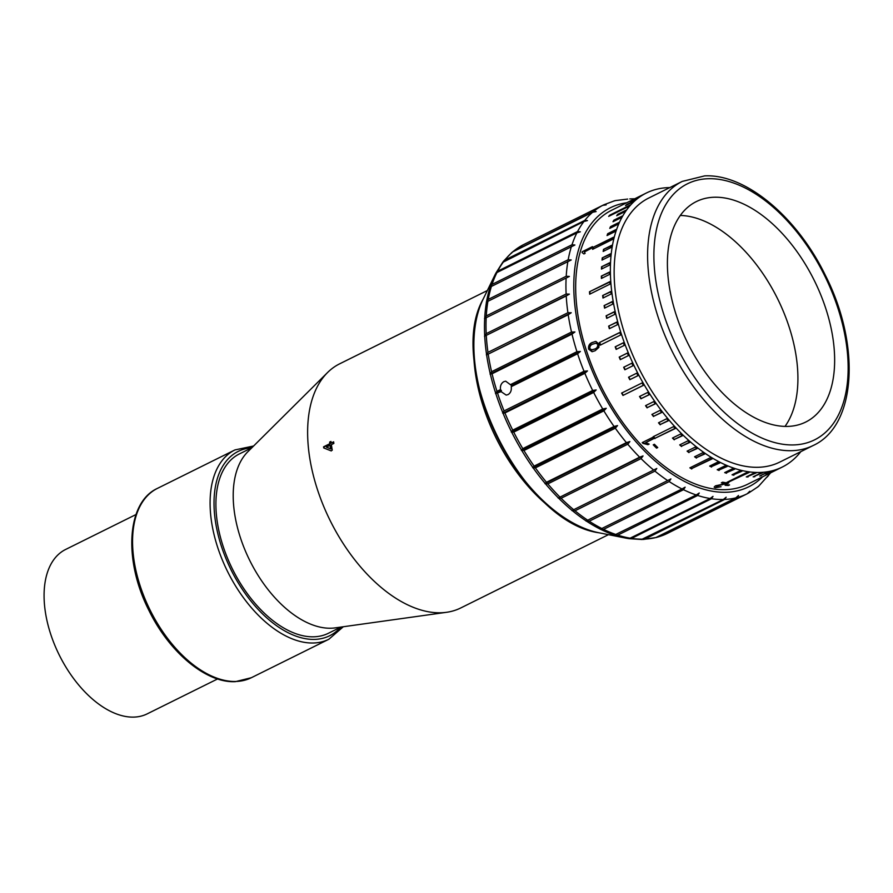 <?xml version="1.0" encoding="UTF-8"?>
<svg xmlns="http://www.w3.org/2000/svg" width="893" height="893" viewBox="0 0 893 893"><rect width="100%" height="100%" fill="white"/><g stroke="black" fill="none" stroke-linecap="round" stroke-linejoin="round"><path stroke-width="1.34" d="M508.028 394.606L506.175 395.086L501.152 391.67L501.419 390.643L500.482 389.605C500.058 385.921 501.185 383.264 503.853 381.657L505.684 381.188L511.622 385.586L580.383 351.474L577.592 353.74L511.22 386.669C511.711 390.353 510.651 392.998 508.028 394.606M680.321 215.447A123.055 70.603 -116.4 0 1 777.546 298.664A123.055 70.603 -116.4 0 1 785.003 426.407M714.02 197.241A123.055 70.603 -116.4 0 1 820.7 294.679A123.055 70.603 -116.4 0 1 805.72 422.054A123.055 70.603 -116.4 0 1 788.028 426.396A123.055 70.603 -116.4 0 1 681.348 328.959A123.055 70.603 -116.4 0 1 696.328 201.584A123.055 70.603 -116.4 0 1 714.02 197.241M217.579 678.948L147.222 713.853A91.767 52.654 -116.4 0 1 134.028 717.101A91.767 52.654 -116.4 0 1 54.473 644.433A91.767 52.654 -116.4 0 1 65.647 549.452L136.004 514.535M329.629 442.102L330.946 441.455A136.261 78.182 -116.4 0 0 331.158 443.051L333.636 441.823A136.261 78.182 -116.4 0 0 333.859 443.43L331.381 444.658A136.261 78.182 -116.4 0 0 332.263 450.172L330.957 450.82L323.724 447.94A136.261 78.182 -116.4 0 1 323.567 446.813L329.841 443.698A136.261 78.182 -116.4 0 1 329.629 442.102L330.979 441.756M608.468 534.661L460.788 607.943A136.261 78.182 -116.4 0 1 446.567 612.297A136.261 78.182 -116.4 0 1 441.209 612.754A136.261 78.182 -116.4 0 1 328.233 516.601A136.261 78.182 -116.4 0 1 327.586 372.504A136.261 78.182 -116.4 0 1 339.664 363.819L487.344 290.538M446.567 612.297L335.277 627.868A100.116 57.442 -116.4 0 1 331.336 628.214A100.116 57.442 -116.4 0 1 248.343 557.567A100.116 57.442 -116.4 0 1 247.874 451.702L327.586 372.504M340.858 627.087L328.434 633.26A100.116 57.442 -116.4 0 1 314.046 636.798A100.116 57.442 -116.4 0 1 227.246 557.522A100.116 57.442 -116.4 0 1 239.436 453.901L251.859 447.739M557.355 512.895A136.261 78.182 -116.4 0 1 473.759 344.408M648.787 198.012A147.39 84.567 63.6 0 0 630.849 350.569A147.39 84.567 63.6 0 0 758.626 467.273A147.39 84.567 63.6 0 0 779.812 462.072L813.266 445.462A147.39 84.567 -116.4 0 1 792.091 450.675A147.39 84.567 -116.4 0 1 664.303 333.971A147.39 84.567 -116.4 0 1 682.252 181.413L648.787 198.012M627.701 199.072L615.433 200.579M615.244 200.668L613.993 200.981M523.945 244.436A161.287 92.548 63.6 0 0 523.912 244.459A161.287 92.548 63.6 0 0 523.878 244.47L603.813 204.81L606.191 204.877L602.675 205.39L522.74 245.05L512.928 251.58L593.611 211.418L596.122 211.574L592.617 212.255L512.682 251.915L511.354 253.288M502.971 262.017L504.869 260.053L584.803 220.392L587.46 220.593L583.966 221.464L502.692 262.375M495.459 273.928L497.624 271.238L577.559 231.566L580.35 231.812L576.889 232.861L496.954 272.521L494.923 274.988A160.55 92.113 -116.4 0 1 495.593 273.649M571.989 244.76L574.902 245.006L490.011 287.122L492.054 284.421L571.989 244.76A161.287 92.548 -116.4 0 1 576.889 232.861M568.182 259.74L571.23 259.963L486.339 302.091L488.248 299.401L568.182 259.74A161.287 92.548 -116.4 0 1 571.498 246.256M484.486 318.555L486.283 315.91L566.218 276.25L569.377 276.439L484.486 318.555L569.377 276.439M484.486 336.248L486.194 333.669L566.129 294.009L569.377 294.132L566.229 295.94L484.486 336.248L569.377 294.132M486.35 354.867L487.969 352.378L567.903 312.717L571.241 312.751L568.205 314.727L486.618 354.889L571.241 312.751M490.045 374.089L491.585 371.711L571.52 332.051L574.925 331.973L572.011 334.105L492.076 373.765L490.045 374.089L574.925 331.973M510.55 384.604L576.923 351.675L580.383 351.474M502.614 413.024L504.076 410.925L584.011 371.265L587.505 370.908L584.848 373.296L504.913 412.957L503.016 413.191L587.505 370.908M511.287 432.078L512.727 430.136L592.662 390.464L596.178 389.951L593.655 392.451L513.721 432.112L511.287 432.078L596.178 389.951M521.356 450.407L522.796 448.632L602.73 408.972L606.247 408.291L603.869 410.858L523.934 450.519L521.356 450.407L606.247 408.291M532.652 467.709L534.114 466.113L614.049 426.452L617.543 425.581L615.31 428.216L535.376 467.876L532.652 467.709L617.543 425.581M544.987 483.682L546.483 482.276L626.417 442.615L629.878 441.555L627.768 444.223L547.833 483.883L544.987 483.682L629.878 441.555M558.147 498.06L639.634 457.183L643.038 455.932L641.051 458.611L561.117 498.272L558.147 498.06L643.038 455.932M571.9 510.584L656.79 468.468L654.926 471.124L574.992 510.785L571.9 510.584L656.79 468.468M667.651 480.557L670.9 478.927L669.158 481.55L589.224 521.211L586.009 521.054L667.651 480.557A161.287 92.548 -116.4 0 1 654.926 471.124M681.984 488.962L685.143 487.165L683.491 489.71L603.556 529.37L600.252 529.281L681.984 488.962A161.287 92.548 -116.4 0 1 669.158 481.55M696.216 494.979L699.252 493.014L697.69 495.47L617.755 535.13L614.362 535.13L696.216 494.979A161.287 92.548 -116.4 0 1 683.491 489.71M628.426 538.568A160.55 92.113 -116.4 0 1 625.446 538.033L630.157 538.166L710.091 498.506L713.005 496.374L711.509 498.729L631.574 538.39L628.114 538.501M641.62 539.45L723.363 499.477L726.154 497.211L724.714 499.433L644.779 539.093L642.067 539.428M729.548 484.921L728.364 485.502A152.949 87.76 -116.4 0 1 725.105 485.256L726.288 484.665A152.949 87.76 -116.4 0 0 729.548 484.921M721.343 482.834L722.649 482.187A152.949 87.76 -116.4 0 0 728.498 483.091L716.554 486.082L716.532 487.176L721.064 486.707L715.338 487.757L714.132 487.143L715.382 485.87L725.73 483.559A152.949 87.76 -116.4 0 1 721.343 482.834M722.515 484.709L716.432 485.569L716.532 487.176M657.728 447.572L656.556 448.152A152.949 87.76 -116.4 0 1 653.23 444.837L654.402 444.256A152.949 87.76 -116.4 0 0 657.728 447.572M642.96 443.363L647.938 444.681L649.144 444.089L645.606 442.671L653.553 438.731A152.949 87.76 -116.4 0 1 652.437 437.514L642.234 442.582A152.949 87.76 -116.4 0 0 642.96 443.363L643.094 443.006A152.39 87.436 -116.4 0 1 642.558 442.415M595.151 350.726L592.048 351.708L588.61 349.141C588.219 345.669 589.514 343.425 592.483 342.421L595.877 341.427L598.935 344.017L598.902 347.388L595.151 350.726M584.379 251.982L592.126 247.874A152.949 87.76 -116.4 0 1 592.461 246.624L582.258 251.692L592.293 247.227M584.535 252.161L585.105 253.355L583.899 253.947L582.046 252.485A152.949 87.76 -116.4 0 1 582.258 251.692M748.044 476.962A152.949 87.76 -116.4 0 1 746.314 476.907L754.473 472.855A152.949 87.76 -116.4 0 0 756.204 472.91L747.887 476.438A152.39 87.436 -116.4 0 1 747.285 476.427M728.811 482.533A152.949 87.76 -116.4 0 1 727.025 482.298L747.43 472.174A152.949 87.76 -116.4 0 0 749.216 472.408L728.677 482.019A152.39 87.436 -116.4 0 1 727.806 481.907M733.867 475.21A152.949 87.76 -116.4 0 1 732.048 474.786L740.208 470.734A152.949 87.76 -116.4 0 0 742.027 471.169L733.767 474.708A152.39 87.436 -116.4 0 1 732.707 474.462M726.534 473.223A152.949 87.76 -116.4 0 1 724.681 472.609L732.84 468.557A152.949 87.76 -116.4 0 0 734.693 469.171L726.455 472.721A152.39 87.436 -116.4 0 1 725.25 472.33M719.077 470.499A152.949 87.76 -116.4 0 1 717.202 469.707L725.362 465.655A152.949 87.76 -116.4 0 0 727.237 466.447L719.032 470.008A152.39 87.436 -116.4 0 1 717.715 469.45M711.565 467.061A152.949 87.76 -116.4 0 1 709.667 466.09L717.838 462.038A152.949 87.76 -116.4 0 0 719.725 463.009L711.531 466.57A152.39 87.436 -116.4 0 1 710.136 465.856M691.762 468.992A152.949 87.76 -116.4 0 1 689.876 467.843L710.281 457.718A152.949 87.76 -116.4 0 0 712.168 458.868L691.762 468.524A152.39 87.436 -116.4 0 1 690.3 467.631M696.462 458.087A152.949 87.76 -116.4 0 1 694.575 456.781L702.735 452.729A152.949 87.76 -116.4 0 0 704.622 454.046L696.484 457.64A152.39 87.436 -116.4 0 1 694.966 456.591M688.961 452.617A152.949 87.76 -116.4 0 1 687.097 451.144L695.256 447.103A152.949 87.76 -116.4 0 0 697.12 448.565L689.016 452.182A152.39 87.436 -116.4 0 1 687.465 450.965M681.538 446.511A152.949 87.76 -116.4 0 1 679.707 444.893L687.867 440.841A152.949 87.76 -116.4 0 0 689.697 442.47L681.627 446.109A152.39 87.436 -116.4 0 1 680.053 444.725M674.248 439.825A152.949 87.76 -116.4 0 1 672.451 438.061L680.611 434.009A152.949 87.76 -116.4 0 0 682.408 435.773L674.36 439.434A152.39 87.436 -116.4 0 1 672.786 437.894M654.882 438.642A152.949 87.76 -116.4 0 1 653.129 436.755L673.534 426.631A152.949 87.76 -116.4 0 0 675.287 428.528L655.027 438.284A152.39 87.436 -116.4 0 1 653.453 436.588M660.206 424.8A152.949 87.76 -116.4 0 1 658.509 422.791L666.669 418.739A152.949 87.76 -116.4 0 0 668.366 420.759L660.362 424.476A152.39 87.436 -116.4 0 1 658.822 422.635M653.52 416.562A152.949 87.76 -116.4 0 1 651.89 414.43L660.05 410.378A152.949 87.76 -116.4 0 0 661.68 412.51L653.709 416.261A152.39 87.436 -116.4 0 1 652.191 414.285M647.101 407.878A152.949 87.76 -116.4 0 1 645.55 405.645L653.709 401.604A152.949 87.76 -116.4 0 0 655.261 403.837L647.313 407.61A152.39 87.436 -116.4 0 1 645.84 405.5M641.007 398.814A152.949 87.76 -116.4 0 1 639.522 396.492L647.693 392.44A152.949 87.76 -116.4 0 0 649.166 394.762L641.23 398.579A152.39 87.436 -116.4 0 1 639.812 396.347M623.001 395.476A152.949 87.76 -116.4 0 1 621.606 393.087L642.011 382.963A152.949 87.76 -116.4 0 0 643.395 385.363L623.247 395.286A152.39 87.436 -116.4 0 1 621.896 392.942M629.833 379.704A152.949 87.76 -116.4 0 1 628.549 377.237L636.709 373.185A152.949 87.76 -116.4 0 0 638.004 375.652L630.112 379.536A152.39 87.436 -116.4 0 1 628.839 377.092M631.831 363.205A152.949 87.76 -116.4 0 0 633.014 365.728L624.843 369.78A152.949 87.76 -116.4 0 1 623.66 367.257L631.831 363.205L623.66 367.257M620.278 359.656A152.949 87.76 -116.4 0 1 619.206 357.1L627.366 353.048A152.949 87.76 -116.4 0 0 628.438 355.604L620.278 359.656M616.159 349.397A152.949 87.76 -116.4 0 1 615.199 346.819L623.359 342.767A152.949 87.76 -116.4 0 0 624.319 345.345L616.159 349.397M600.263 345.133A152.949 87.76 -116.4 0 1 599.426 342.544L619.831 332.43A152.949 87.76 -116.4 0 0 620.668 335.009L600.263 345.133M609.35 328.702A152.949 87.76 -116.4 0 1 608.635 326.124L616.806 322.072A152.949 87.76 -116.4 0 0 617.51 324.661L609.35 328.702M606.704 318.377A152.949 87.76 -116.4 0 1 606.113 315.809L614.284 311.757A152.949 87.76 -116.4 0 0 614.864 314.325L606.704 318.377M604.572 308.141A152.949 87.76 -116.4 0 1 604.115 305.596L612.285 301.544A152.949 87.76 -116.4 0 0 612.732 304.089L604.572 308.141M602.976 298.039A152.949 87.76 -116.4 0 1 602.652 295.538L610.812 291.486A152.949 87.76 -116.4 0 0 611.136 293.987L602.976 298.039M589.67 294.199A152.949 87.76 -116.4 0 1 589.492 291.754L609.897 281.63A152.949 87.76 -116.4 0 0 610.075 284.074L589.67 294.199M601.402 278.46A152.949 87.76 -116.4 0 1 601.357 276.093L609.528 272.041A152.949 87.76 -116.4 0 0 609.562 274.408L601.402 278.46M601.447 269.094A152.949 87.76 -116.4 0 1 601.536 266.806L609.696 262.754A152.949 87.76 -116.4 0 0 609.606 265.042L601.447 269.094M602.027 260.075A152.949 87.76 -116.4 0 1 602.262 257.876L610.421 253.824A152.949 87.76 -116.4 0 0 610.187 256.023L602.027 260.075M603.166 251.446A152.949 87.76 -116.4 0 1 603.534 249.348L611.694 245.307A152.949 87.76 -116.4 0 0 611.325 247.394L603.166 251.446M592.595 249.326A152.949 87.76 -116.4 0 1 593.097 247.35L613.502 237.225A152.949 87.76 -116.4 0 0 613 239.201L592.595 249.326M607.039 235.551A152.949 87.76 -116.4 0 1 607.675 233.698L615.835 229.646A152.949 87.76 -116.4 0 0 615.199 231.499L607.039 235.551M609.763 228.362A152.949 87.76 -116.4 0 1 610.522 226.655L618.693 222.603A152.949 87.76 -116.4 0 0 617.923 224.31L609.763 228.362M613 221.743A152.949 87.76 -116.4 0 1 613.882 220.18L622.041 216.128A152.949 87.76 -116.4 0 0 621.16 217.691L613 221.743M616.717 215.715A152.949 87.76 -116.4 0 1 617.71 214.309L625.881 210.257A152.949 87.76 -116.4 0 0 624.877 211.663L616.717 215.715M608.658 216.385A152.949 87.76 -116.4 0 1 609.774 215.146L630.179 205.022A152.949 87.76 -116.4 0 0 629.063 206.272L608.658 216.385M625.524 205.58A152.949 87.76 -116.4 0 1 626.752 204.497L634.912 200.445A152.949 87.76 -116.4 0 0 633.695 201.528L625.524 205.58M630.581 201.517A152.949 87.76 -116.4 0 1 631.909 200.612L640.069 196.56A152.949 87.76 -116.4 0 0 638.741 197.465L630.581 201.517M636.028 198.157A152.949 87.76 -116.4 0 1 637.301 197.509A152.949 87.76 -116.4 0 1 637.446 197.431L645.617 193.379A152.949 87.76 -116.4 0 0 645.46 193.457A152.949 87.76 -116.4 0 0 644.188 194.105L636.028 198.157M800.82 451.646A152.949 87.76 -116.4 0 1 782.279 467.05A152.949 87.76 -116.4 0 1 760.3 472.453A152.949 87.76 -116.4 0 1 627.701 351.34A152.949 87.76 -116.4 0 1 646.32 193.033A152.949 87.76 -116.4 0 1 668.299 187.619A152.949 87.76 -116.4 0 1 669.795 187.586M761.171 477.498L761.182 477.521A152.949 87.76 -116.4 0 1 761.026 477.599L747.597 484.263A152.949 87.76 -116.4 0 1 725.618 489.665A152.949 87.76 -116.4 0 1 593.008 368.552A152.949 87.76 -116.4 0 1 611.638 210.246L637.301 197.509M500.482 389.605L496.988 391.335L495.492 393.59L501.152 391.67M495.492 393.59L501.419 390.643M511.622 385.586L511.22 386.669M642.134 539.517L628.895 538.646M657.148 537.229A161.287 92.548 63.6 0 0 667.294 533.422L656.4 537.497L737.082 497.568L738.489 495.492L735.832 497.881L655.897 537.541L643.139 539.484M747.184 493.773L667.328 533.4A161.287 92.548 63.6 0 1 667.294 533.422L747.229 493.762A161.287 92.548 -116.4 0 1 737.082 497.568M747.564 493.572L749.774 491.25L747.262 493.74A161.287 92.548 -116.4 0 1 747.229 493.762L747.262 493.74M495.816 273.213L502.915 261.973M754.819 476.706A152.949 87.76 -116.4 0 1 753.145 476.84L761.305 472.788A152.949 87.76 -116.4 0 0 762.979 472.654L754.641 476.181A152.39 87.436 -116.4 0 1 754.418 476.203M761.327 475.69A152.949 87.76 -116.4 0 1 759.72 476.014L767.88 471.962A152.949 87.76 -116.4 0 0 769.487 471.649L761.171 475.299M767.534 473.937A152.949 87.76 -116.4 0 1 766.015 474.451L774.175 470.399A152.949 87.76 -116.4 0 0 775.693 469.885L767.444 473.736M761.026 477.599A152.949 87.76 -116.4 0 1 759.742 478.213L780.136 468.088A152.949 87.76 -116.4 0 0 781.42 467.474A152.949 87.76 -116.4 0 0 781.576 467.396L761.182 477.521M758.213 486.64L748.39 493.159M757.465 487.131L758.458 486.294M770.704 472.799L758.726 486.149M768.505 475.522L767.098 477.085M634.744 198.771L629.811 198.916M728.487 484.854L728.364 485.502M728.219 484.988A152.39 87.436 -116.4 0 1 725.964 484.832M716.432 485.569L716.409 486.663M717.782 487.187L715.338 487.757M725.73 483.559L725.607 483.046A152.39 87.436 -116.4 0 1 722.057 482.477M657.516 447.348L656.556 448.152M656.668 447.773A152.39 87.436 -116.4 0 1 653.553 444.681M653.375 438.541L645.606 442.671M648.854 443.933L643.094 443.006M588.61 349.141L588.945 349.13C588.565 345.658 589.86 343.425 592.818 342.432L594.939 341.606M592.226 351.697L588.945 349.13M591.389 349.933L594.928 349.051C597.06 348.46 598.12 346.975 598.098 344.586L596.256 343.124L592.985 344.084C590.842 344.676 589.771 346.171 589.793 348.571L592.037 349.989M598.098 344.586L595.921 343.135M594.928 349.051L594.582 349.063C596.725 348.482 597.785 346.986 597.763 344.598M591.043 349.956L594.582 349.063M754.641 476.181L761.517 472.777M747.887 476.438L755.065 472.877M728.677 482.019L748.278 472.297M733.767 474.708L741.246 470.991M726.455 472.721L734.024 468.959M719.032 470.008L726.668 466.213M711.531 466.57L719.233 462.764M691.762 468.524L711.743 458.611M696.484 457.64L704.253 453.789M689.016 452.182L696.808 448.319M681.627 446.109L689.441 442.236M674.36 439.434L682.185 435.561M655.027 438.284L675.108 428.327M660.362 424.476L668.221 420.581M653.709 416.261L661.568 412.365M647.313 407.61L655.183 403.714M641.23 398.579L649.111 394.673M623.247 395.286L643.362 385.296M630.112 379.536L637.993 375.629M625.133 369.635A152.39 87.436 -116.4 0 1 623.961 367.146M627.388 353.115L619.206 357.1M620.568 359.511A152.39 87.436 -116.4 0 1 619.519 357.021M623.403 342.867L615.199 346.819M616.449 349.252A152.39 87.436 -116.4 0 1 615.534 346.774M619.876 332.564L599.426 342.544M600.565 344.988A152.39 87.436 -116.4 0 1 599.772 342.544M616.851 322.25L608.635 326.124M609.651 328.557A152.39 87.436 -116.4 0 1 608.993 326.146M614.328 311.981L606.113 315.809M607.006 318.221A152.39 87.436 -116.4 0 1 606.481 315.876M612.33 301.812L604.115 305.596M604.885 307.973A152.39 87.436 -116.4 0 1 604.483 305.696M610.857 291.799L602.652 295.538M603.3 297.871A152.39 87.436 -116.4 0 1 603.032 295.683M609.919 281.987L589.492 291.754M590.027 294.02A152.39 87.436 -116.4 0 1 589.871 291.933M609.528 272.432L601.357 276.093M601.77 278.281A152.39 87.436 -116.4 0 1 601.737 276.305M609.673 263.201L601.536 266.806M601.837 268.893A152.39 87.436 -116.4 0 1 601.915 267.052M610.365 254.315L602.262 257.876M602.451 259.863A152.39 87.436 -116.4 0 1 602.641 258.155M611.593 245.843L603.534 249.348M603.623 251.212A152.39 87.436 -116.4 0 1 603.902 249.66M613.346 237.828L593.097 247.35M593.108 249.069A152.39 87.436 -116.4 0 1 593.465 247.696M615.612 230.305L607.675 233.698M607.62 235.261A152.39 87.436 -116.4 0 1 608.033 234.066M618.358 223.328L610.522 226.655M610.421 228.039A152.39 87.436 -116.4 0 1 610.868 227.045M621.573 216.943L613.882 220.18M613.77 221.352A152.39 87.436 -116.4 0 1 614.217 220.593M625.212 211.183L617.71 214.309M629.197 206.116L609.774 215.146M326.391 447.136L330.611 448.811A136.261 78.182 -116.4 0 1 330.075 445.317L326.391 447.136M330.075 445.317L330.443 445.44A135.703 77.87 -116.4 0 0 330.979 448.922L330.611 448.811M331.158 443.051L333.681 442.113M331.325 450.92L324.092 448.074A135.703 77.87 -116.4 0 1 323.936 446.946L330.22 443.832A135.703 77.87 -116.4 0 1 330.008 442.236M157.391 488.404A105.675 60.635 63.6 0 0 144.532 597.774A105.675 60.635 63.6 0 0 236.143 681.459A105.675 60.635 63.6 0 0 251.335 677.72L328.858 639.254A105.675 60.635 -116.4 0 1 313.677 642.993A105.675 60.635 -116.4 0 1 222.056 559.308A105.675 60.635 -116.4 0 1 234.926 449.927L157.391 488.404C126.505 502.48 123.435 560.558 148.908 610.365C169.212 652.247 206.16 683.279 235.406 681.649L251.335 677.72M251.647 447.839A102.896 59.038 63.6 0 0 221.576 546.795A102.896 59.038 63.6 0 0 314.872 639.388A102.896 59.038 63.6 0 0 340.646 627.199M708.037 178.723A142.936 82.011 63.6 0 0 663.923 314.861A142.936 82.011 63.6 0 0 794.011 444.915A142.936 82.011 63.6 0 0 838.114 308.777A142.936 82.011 63.6 0 0 708.037 178.723M599.114 532.808C522.305 522.695 444.747 366.387 483.158 299.11A142.623 81.832 63.6 0 0 497.479 437.626A142.623 81.832 63.6 0 0 599.114 532.808L625.446 538.033A160.55 92.113 -116.4 0 1 615.121 535.309M626.696 202.767A155.728 89.356 63.6 0 0 586.299 355.291A155.728 89.356 63.6 0 0 726.455 492.255A155.728 89.356 63.6 0 0 762.655 476.784M603.813 204.81A161.287 92.548 -116.4 0 1 603.847 204.787L523.878 244.47M593.611 211.418A161.287 92.548 -116.4 0 1 602.675 205.39M584.803 220.392A161.287 92.548 -116.4 0 1 592.617 212.255M577.559 231.566A161.287 92.548 -116.4 0 1 583.966 221.464M566.218 276.25A161.287 92.548 -116.4 0 1 567.892 261.403M566.129 294.009A161.287 92.548 -116.4 0 1 566.117 278.058M567.903 312.717A161.287 92.548 -116.4 0 1 566.229 295.94M571.52 332.051A161.287 92.548 -116.4 0 1 568.205 314.727M576.923 351.675A161.287 92.548 -116.4 0 1 572.011 334.105M584.011 371.265A161.287 92.548 -116.4 0 1 577.592 353.74M592.662 390.464A161.287 92.548 -116.4 0 1 584.848 373.296M602.73 408.972A161.287 92.548 -116.4 0 1 593.655 392.451M614.049 426.452A161.287 92.548 -116.4 0 1 603.869 410.858M626.417 442.615A161.287 92.548 -116.4 0 1 615.31 428.216M639.634 457.183A161.287 92.548 -116.4 0 1 627.768 444.223M653.453 469.897A161.287 92.548 -116.4 0 1 641.051 458.611M710.091 498.506A161.287 92.548 -116.4 0 1 697.69 495.47M723.363 499.477A161.287 92.548 -116.4 0 1 711.509 498.729M614.641 535.153A160.55 92.113 -116.4 0 1 600.978 529.493M600.487 529.248A160.55 92.113 -116.4 0 1 586.712 521.289M586.21 520.954A160.55 92.113 -116.4 0 1 572.558 510.829M572.067 510.428A160.55 92.113 -116.4 0 1 558.761 498.305M558.292 497.836A160.55 92.113 -116.4 0 1 545.567 483.928M545.121 483.392A160.55 92.113 -116.4 0 1 533.188 467.943M532.775 467.363A160.55 92.113 -116.4 0 1 521.847 450.63M521.467 450.005A160.55 92.113 -116.4 0 1 511.734 432.268M511.399 431.609A160.55 92.113 -116.4 0 1 503.016 413.191M502.737 412.51A160.55 92.113 -116.4 0 1 495.849 393.701M495.626 393.02A160.55 92.113 -116.4 0 1 490.346 374.167M490.19 373.486A160.55 92.113 -116.4 0 1 486.618 354.889M486.529 354.231A160.55 92.113 -116.4 0 1 484.72 336.214M484.687 335.578A160.55 92.113 -116.4 0 1 484.687 318.466M484.72 317.863A160.55 92.113 -116.4 0 1 486.506 301.934M486.607 301.376A160.55 92.113 -116.4 0 1 490.168 286.91M490.324 286.407A160.55 92.113 -116.4 0 1 494.923 274.988L483.158 299.11M497.658 393.4A161.287 92.548 63.6 0 0 504.076 410.925M504.913 412.957A161.287 92.548 63.6 0 0 512.727 430.136M513.721 432.112A161.287 92.548 63.6 0 0 522.796 448.632M523.934 450.519A161.287 92.548 63.6 0 0 534.114 466.113M535.376 467.876A161.287 92.548 63.6 0 0 546.483 482.276M547.833 483.883A161.287 92.548 63.6 0 0 559.699 496.843M561.117 498.272A161.287 92.548 63.6 0 0 573.518 509.568M574.992 510.785A161.287 92.548 63.6 0 0 587.717 520.217M589.224 521.211A161.287 92.548 63.6 0 0 602.049 528.623M603.556 529.37A161.287 92.548 63.6 0 0 616.282 534.639M617.755 535.13A161.287 92.548 63.6 0 0 630.157 538.166M631.574 538.39A161.287 92.548 63.6 0 0 643.429 539.138M735.832 497.881A161.287 92.548 -116.4 0 1 724.714 499.433M644.779 539.093A161.287 92.548 63.6 0 0 655.897 537.541M522.74 245.05A161.287 92.548 63.6 0 0 513.676 251.089M512.682 251.915A161.287 92.548 63.6 0 0 504.869 260.053M504.032 261.124A161.287 92.548 63.6 0 0 497.624 271.238M496.954 272.521A161.287 92.548 63.6 0 0 492.054 284.421M491.563 285.916A161.287 92.548 63.6 0 0 488.248 299.401M487.958 301.064A161.287 92.548 63.6 0 0 486.283 315.91M486.183 317.729A161.287 92.548 63.6 0 0 486.194 333.669M486.294 335.601A161.287 92.548 63.6 0 0 487.969 352.378M488.27 354.387A161.287 92.548 63.6 0 0 491.585 371.711M492.076 373.765A161.287 92.548 63.6 0 0 496.988 391.335M253.612 445.998L234.926 449.927M813.266 445.462C856.655 425.559 860.763 344.586 825.333 275.245C797.025 216.921 745.622 173.666 704.61 175.899L682.252 181.413M614.73 200.713L603.847 204.787M646.32 193.033L645.46 193.457M511.968 252.373L503.507 261.214M782.279 467.05L781.42 467.474M343.303 626.752L328.858 639.254"/></g></svg>
